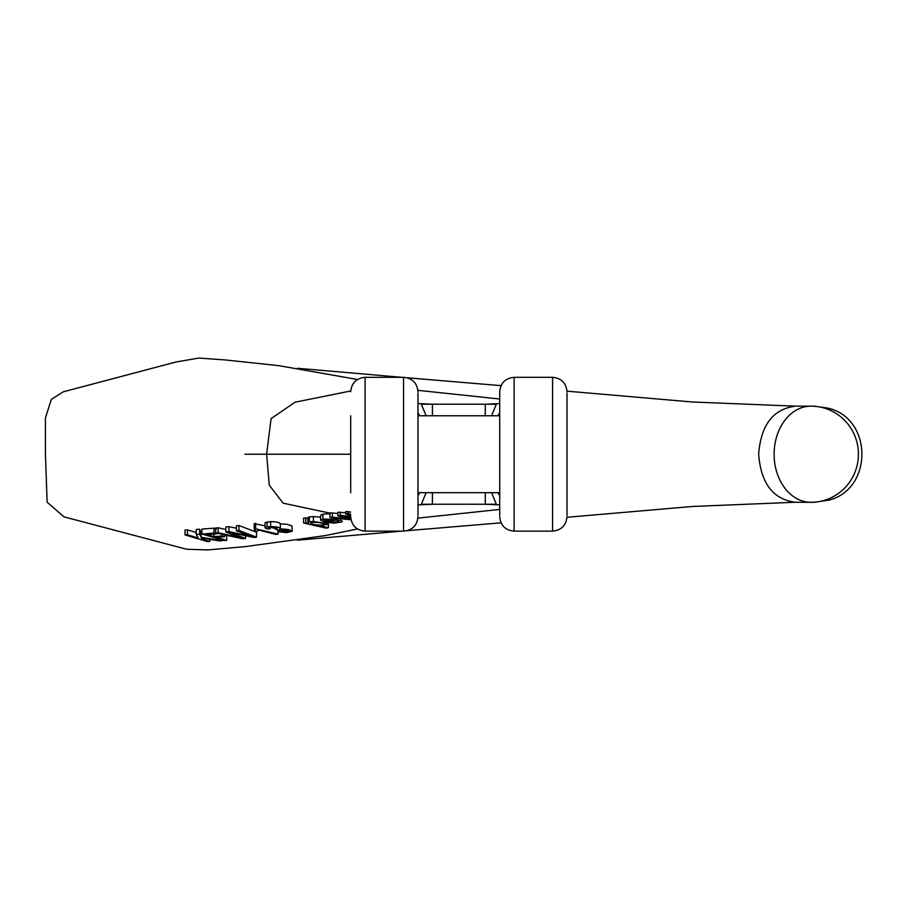 <?xml version="1.0" encoding="UTF-8"?>
<svg xmlns="http://www.w3.org/2000/svg" width="908" height="908" viewBox="0 0 908 908"><rect width="100%" height="100%" fill="white"/><g stroke="black" fill="none" stroke-linecap="round" stroke-linejoin="round"><path stroke-width="1.36" d="M350.692 492.681L350.692 415.773M419.768 415.773L417.986 412.822L417.986 492.681L499.706 492.681M567.001 492.681L567.001 415.773L567.001 492.681M567.001 393.107L567.001 515.358M567.001 472.637L567.001 482.398M499.706 515.358L499.706 391.745C500.558 382.983 505.37 378.182 514.121 377.319L514.121 531.135L552.575 531.135L552.575 377.319C561.337 378.171 566.149 382.983 567.001 391.745M417.986 393.107L417.986 515.358M350.692 516.482L340.228 515.279L337.833 515.835L348.173 518.979L332.351 517.095L329.99 517.617L329.99 512.85L337.833 513.474M337.833 515.835L337.833 512.248L345.676 512.816M350.692 514.257L348.036 513.406L345.676 513.985L345.676 511.579L350.692 512.089M495.745 504.246L421.948 504.246M350.692 482.398L350.692 472.637M350.692 454.227L244.944 454.227M329.99 513.156L283.137 503.168L269.279 485.224L266.6 454.227L271.106 418.611L294.998 402.221L350.715 390.973M329.99 513.678L322.896 514.144L320.615 515.301M828.97 500.081L814.294 502.317L809.187 502.294M800.027 502.294L795.476 502.306C773.139 499.423 760.859 483.397 758.657 454.227C760.847 425.035 773.117 409.009 795.476 406.16L814.294 406.16L795.295 406.16L692.305 401.983L566.989 391.166M795.079 502.294L810.935 502.294A48.067 47.477 -90 0 0 858.423 454.227A48.067 47.477 -90 0 0 810.935 406.16A48.067 36.819 -90 0 0 774.115 454.227A48.067 36.819 -90 0 0 810.935 502.294L814.294 502.294L810.935 502.294M327.833 524.506L327.833 522.645L328.412 522.781L328.412 527.707L320.138 525.8L327.754 524.279M327.754 524.756L326.835 523.632L313.351 521.476L309.344 521.816L307.925 522.395L308.448 523.178L303.578 523.019L303.578 518.105L308.448 518.264L307.925 517.481L309.344 516.913L313.351 516.561L320.603 517.14M254.217 528.535L255.216 529.58L254.501 530.703L257.146 531.396L258.36 529.932L275.771 534.471L278.018 534.142L254.217 528.535L254.217 523.621L265.057 525.846M270.527 527.253L275.396 528.524M225.944 535.175L226.705 535.402L226.705 540.339L216.569 537.388L224.651 536.707L224.651 534.891M224.651 536.707L222.119 535.981L214.027 536.651L206.888 534.596L216.479 533.813L213.947 533.087L201.917 534.029L201.917 529.103L213.947 528.161L216.479 528.887M185.005 534.903L207.342 541.554L209.793 541.44L201.951 539.102L201.417 537.956L219.373 540.884L222.392 540.669L201.111 537.309L199.658 534.176L196.23 534.392L198.194 537.99L187.445 534.812L185.005 534.903L185.005 529.977L187.445 529.886L196.23 532.474M196.23 534.392L196.23 529.455L199.658 529.25L201.111 532.383L201.917 532.508M215.639 532.939L242.731 538.807L245.535 538.489L230.087 532.508L253.934 537.479L256.544 537.15L238.952 530.465L236.421 530.76L252.061 536.446L228.929 531.6L225.842 531.929L240.972 537.763L218.158 532.701L215.639 532.939L215.639 528.013L218.158 527.775L225.842 529.489M225.842 531.929L225.842 526.992L228.929 526.663L236.421 528.218M236.421 530.76L236.421 525.834L238.952 525.539L256.544 532.213L256.544 537.15M265.057 522.69L270.618 521.589C277.178 521.862 280.322 522.633 280.05 523.893M280.345 523.882L286.735 524.234L292.047 525.97L292.206 531.271L288.676 529.534L280.05 528.808C280.345 527.548 277.201 526.776 270.618 526.504L270.618 521.589M828.278 500.297C873.065 489.684 873.099 418.826 828.312 408.18L814.294 406.16M497.924 415.773L499.706 412.822M497.924 492.681L499.706 495.632M417.986 495.632L419.768 492.681M496.426 504.451L491.58 492.681M421.255 504.451L426.113 492.681M201.951 539.102L201.951 538.047M209.793 541.44L209.793 539.329M222.392 540.669L222.392 539.976M201.111 537.309L201.111 532.383M199.658 534.176L199.658 529.25M187.445 534.812L187.445 529.886M222.119 535.981L222.119 534.347M214.027 536.651L214.027 534.029M216.479 533.813L216.479 533.121M213.947 533.087L213.947 528.161M201.917 534.029L224.265 540.521L226.705 540.339M245.535 538.489L245.535 535.731M238.952 530.465L238.952 525.539M242.754 534.437L242.754 533.041M228.929 531.6L228.929 526.663M218.158 532.701L218.158 527.775M255.67 528.342L255.67 523.428M254.501 530.703L254.501 528.694M258.099 530.715L258.394 530.136M278.018 534.142L278.018 531.725M270.618 526.504L265.556 527.105L265.613 528.206L267.451 528.967L270.164 528.751L268.518 527.889L269.733 527.344L273.853 527.332L277.201 528.115L275.396 529.16L277.678 529.841L288.812 530.942L287.371 531.702L277.859 531.691L286.758 532.621L292.206 531.271M267.122 526.719L267.122 521.805M270.164 528.751L270.164 527.287M275.794 529.114L275.794 527.661M275.396 529.16L275.396 527.571M287.371 531.702L287.371 530.159M284.102 531.838L284.102 529.523M279.664 531.225L279.664 529.432M277.859 531.691L277.859 529.784M310.661 523.008L311.671 522.418C317.482 522.134 321.716 522.724 324.372 524.2L323.316 525.04C317.573 525.323 313.385 524.733 310.774 523.246L310.774 522.758M323.316 525.04L323.316 523.632M326.835 523.632L326.835 522.475M313.351 521.476L313.351 516.561M309.344 521.816L309.344 516.913M307.925 522.395L307.925 517.481M305.837 522.588L305.837 517.685M303.578 523.019L326.165 528.172L328.412 527.707M325.631 521.283L323.85 520.398L325.416 519.58L333.338 519.603L325.631 521.283L325.631 519.535M337.912 520.556L340.591 520.136L342.316 521.385L341.59 521.998L333.94 523.121L324.451 521.986L320.615 520.205L322.896 519.058L338.116 519.603L328.174 521.828L333.213 522.35L338.798 521.351L337.912 519.66M340.591 520.136L340.591 518.831M322.896 519.058L322.896 514.144M338.116 519.603L338.116 518.547M337.345 521.986L337.345 519.785M350.829 518.706L342.793 516.277L350.704 517.231M348.036 513.406L348.036 511.363M345.676 513.985L350.692 515.551M340.228 515.279L340.228 512.055M344.087 518.457L344.087 517.73M332.351 517.095L332.351 512.679M329.99 517.617L351.021 519.785M495.745 404.219L421.948 404.219M496.438 404.015L491.58 415.773M421.267 404.015L426.113 415.773M403.572 377.319L365.118 377.319L365.118 531.135L403.572 531.135L403.572 377.319C412.334 378.171 417.135 382.983 417.986 391.745M499.706 504.882L485.292 504.246L485.281 492.681M417.986 504.882L432.412 504.246L432.412 492.681M333.213 522.35L333.213 520.715M499.706 403.583L485.292 404.208L485.281 415.773M436.442 404.208L432.412 404.208L432.412 415.773M417.986 415.773L499.706 415.773M417.918 518.128L499.706 509.433M357.525 379.476L278.858 365.674L225.842 359.999L198.795 358.07L176.004 361.986L63.288 391.813L51.336 399.418L45.4 417.986L45.445 454.227L47.125 502.169L63.98 516.845L186.639 549.249L207.875 549.93L246.045 546.525L324.848 535.663L357.525 528.978M794.421 502.283L692.316 506.482L566.989 517.288M501.068 522.826L407.159 530.681M401.79 531.135L297.427 540.192M514.121 377.319L552.575 377.319M552.575 531.135C561.337 530.283 566.149 525.482 567.001 516.72M365.118 377.319C356.356 378.171 351.555 382.983 350.692 391.745M365.118 531.135C356.356 530.283 351.555 525.482 350.692 516.72M514.121 531.135C505.37 530.283 500.558 525.482 499.706 516.72M403.572 531.135C412.334 530.283 417.135 525.482 417.986 516.72M280.345 528.524L280.345 523.598M265.057 527.798L265.057 522.883M307.903 522.543L307.903 517.628M320.603 515.301L320.603 520.205M501.068 385.639L407.159 377.773M401.79 377.319L297.461 368.273M499.706 399.021L417.918 390.338M432.412 404.208L417.986 403.583"/></g></svg>
